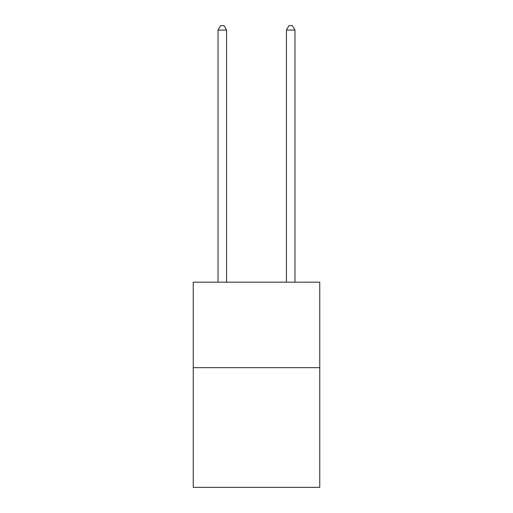 <?xml version="1.0" encoding="UTF-8"?>
<svg xmlns="http://www.w3.org/2000/svg" width="513" height="513" viewBox="0 0 513 513"><rect width="100%" height="100%" fill="white"/><g stroke="black" fill="none" stroke-linecap="round" stroke-linejoin="round"><path stroke-width="0.77" d="M319.759 367.667L319.759 487.35L193.241 487.35L193.241 282.182L319.759 282.182L319.759 367.667L193.241 367.667M226.579 282.182L226.579 30.094L218.031 30.094L218.031 282.182M218.031 30.094L220.596 25.65L224.014 25.65L226.579 30.094M294.969 282.182L294.969 30.094L286.421 30.094L286.421 282.182M286.421 30.094L288.986 25.65L292.404 25.65L294.969 30.094"/></g></svg>
